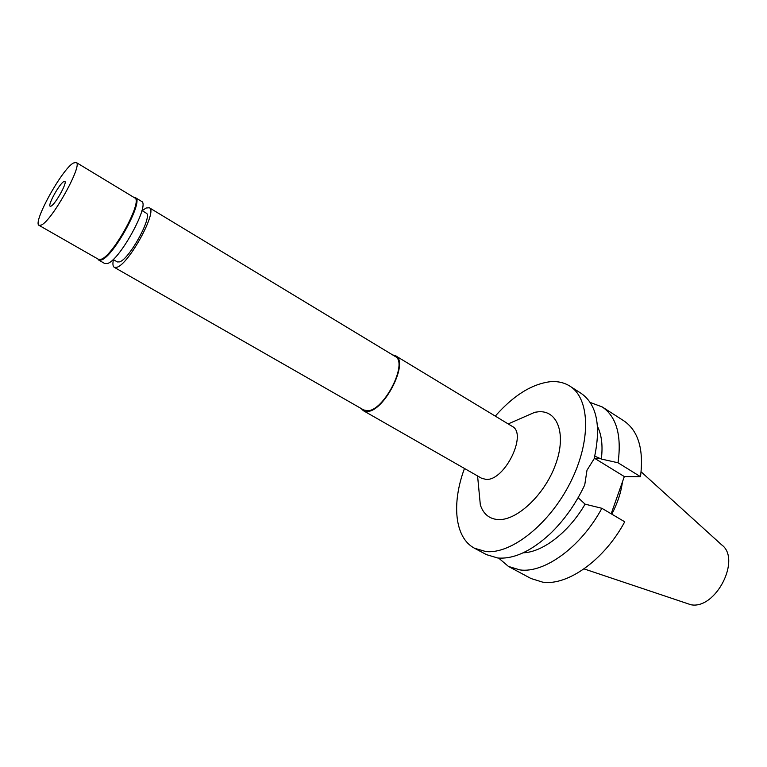<?xml version="1.0" encoding="UTF-8"?>
<svg xmlns="http://www.w3.org/2000/svg" width="767" height="767" viewBox="0 0 767 767"><rect width="100%" height="100%" fill="white"/><g stroke="black" fill="none" stroke-linecap="round" stroke-linejoin="round"><path stroke-width="1.15" d="M584.023 568.884L690.904 604.751C715.803 609.746 741.641 558.961 721.584 544.781L641.126 471.82M611.807 514.158C617.502 503.286 621.049 492.529 622.449 481.887M601.865 508.291C581.137 546.909 544.465 573.448 519.959 569.919L508.435 566.42L531.023 578.529L542.729 582.163C567.57 585.969 604.281 559.996 624.731 521.8L601.865 508.291L585.096 504.159L578.136 497.678M611.174 513.794L624.328 476.566L640.493 476.69C643.906 449.385 638.336 430.757 623.801 420.805L602.239 406.941C616.505 416.721 621.769 435.34 618.058 462.789L601.328 459.03L594.77 456.164M601.328 459.03C602.958 445.848 601.683 434.994 597.503 426.462M590.197 402.454L602.239 406.941M640.493 476.69L618.058 462.789M594.3 458.12L624.328 476.566M523.18 552.796C542.672 552.288 568.788 532.279 585.096 504.159M508.435 566.42L498.655 558.079M474.514 548.242L486.431 554.627L497.773 558.002C513.631 559.268 530.975 551.32 549.805 534.139C564.042 520.525 575.691 504.111 584.742 484.897L586.995 470.219L594.128 458.791C601.309 426.394 597.014 404.612 581.252 393.442L569.881 386.137C590.015 398.457 591.462 440.862 570.36 482.529C549.46 524.254 511.129 554.426 485.751 551.54L474.514 548.242C454.601 537.84 451.447 503.449 464.476 468.474M495.281 416.117C513.334 395.599 531.569 384.142 549.977 381.745C557.523 381.065 564.157 382.532 569.881 386.137M478.752 488.32L480.334 504.907C483.325 513.938 489.164 518.828 497.85 519.556C516.527 521.071 544.455 495.089 555.433 464.879C566.698 434.678 557.897 410.211 538.616 411.774L534.829 412.272L519.556 418.955M363.29 410.642L481.59 478.253L486 479.394C504.581 481.187 527.849 433.671 512.145 426.327L395.571 355.763C409.425 361.842 384.142 411.783 367.24 411.448L363.29 410.642L361.046 408.447M392.56 354.881L395.571 355.763M114.283 267.328L363.673 409.952L367.537 410.728C384.027 411.035 408.658 362.369 395.149 356.444L149.325 207.752C158.079 210.503 129.048 264.011 116.948 267.261L114.283 267.328C112.835 266.417 112.548 263.867 113.401 259.668M142.202 210.704L146.085 208.02L149.325 207.752M113.132 259.505L117.37 261.94L119.594 261.883C129.575 259.083 153.275 215.354 146.114 213.063L141.933 210.551M63.747 181.616C59.28 183.927 47.42 205.451 50.181 206.265L51.149 206.083C55.502 204.06 67.63 182.124 64.802 181.395L63.747 181.616M73.296 163.074L76.134 162.422C83.392 164.1 52.185 220.474 41.399 225.028L39.098 225.383C32.214 223.139 61.763 169.449 73.296 163.074M39.098 225.383L98.559 259.361L101.206 259.246C113.286 255.679 143.362 200.475 134.724 197.886L76.134 162.422M134.014 197.445L135.462 197.704C144.244 200.34 113.717 256.389 101.445 259.975L98.761 260.099L97.831 258.949M98.761 260.099L104.868 263.589L107.581 263.484C119.978 259.994 150.399 204.07 141.483 201.347L135.462 197.704M600.264 458.369L594.808 458.426M477.582 475.962L480.334 504.907M508.185 423.93L534.829 412.272M98.31 259.227L98.502 259.917M134.484 197.733L135.184 197.56"/></g></svg>
